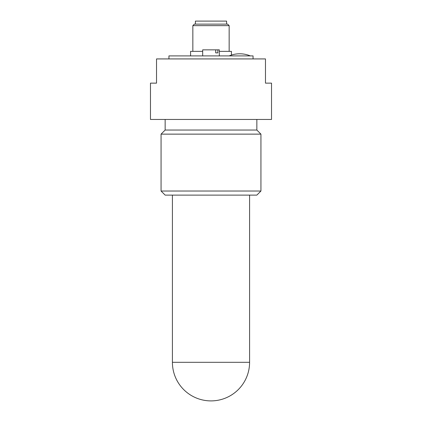 <?xml version="1.0" encoding="UTF-8"?>
<svg xmlns="http://www.w3.org/2000/svg" width="422" height="422" viewBox="0 0 422 422"><rect width="100%" height="100%" fill="white"/><g stroke="black" fill="none" stroke-linecap="round" stroke-linejoin="round"><path stroke-width="0.63" d="M172.413 362.313A38.587 38.587 0 0 0 211 400.9A38.587 38.587 0 0 0 249.587 362.313L172.413 362.313L172.413 195.112M161.067 191.029L165.15 195.112L256.85 195.112L260.933 191.029L161.067 191.029L161.067 134.133L260.933 134.133L256.85 130.045L165.15 130.045L165.15 119.452M271.525 119.452L150.475 119.452L150.475 83.139L156.525 83.139L156.525 58.927L265.475 58.927L265.475 83.139L271.525 83.139L271.525 119.452M168.932 58.927L168.932 55.904L253.068 55.904L253.068 58.927M190.57 55.904L190.57 51.363L202.676 51.363M231.43 55.071L231.43 51.363L219.324 51.363M192.843 51.363L192.843 25.642L229.157 25.642L227.643 24.128L194.357 24.128L192.843 25.642M219.324 55.904L219.324 49.849L217.857 49.849L217.857 52.877L215.716 52.877L215.716 49.849L202.676 49.849L202.676 55.904M215.716 49.849L217.857 49.849M217.857 52.877L215.716 52.877M195.412 24.128L195.412 21.1L226.588 21.1L226.588 24.128M249.587 195.112L249.587 362.313M256.85 119.452L256.85 130.045M165.15 130.045L161.067 134.133M260.933 134.133L260.933 191.029M250.341 55.904C246.949 54.496 243.42 53.789 239.749 53.784L239.728 53.784M229.157 55.904C232.548 54.496 236.077 53.789 239.749 53.784M229.157 25.642L229.157 51.363"/></g></svg>
